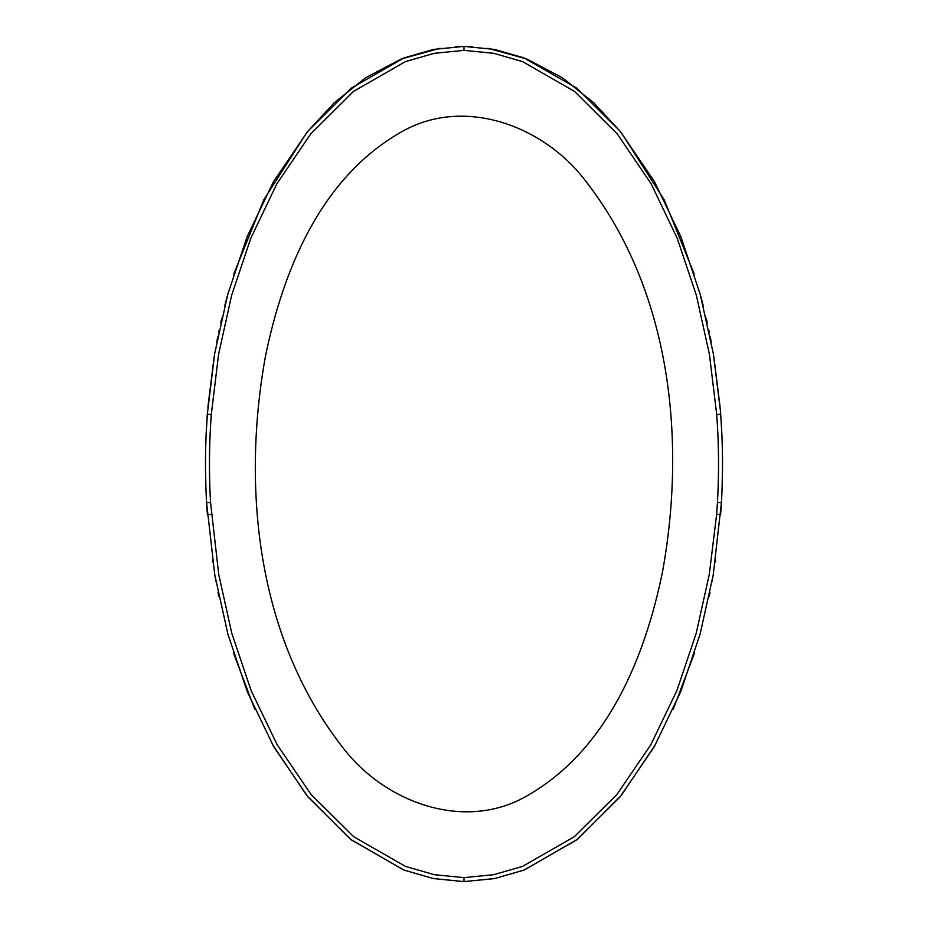 <?xml version="1.0" encoding="UTF-8"?>
<svg xmlns="http://www.w3.org/2000/svg" width="928" height="928" viewBox="0 0 928 928"><rect width="100%" height="100%" fill="white"/><g stroke="black" fill="none" stroke-linecap="round" stroke-linejoin="round"><path stroke-width="1.39" d="M254.713 709.12L233.462 652.999M272.496 744.558L306.808 795.528L350.308 839.132L403.576 869.942L433.318 878.549L464 881.6L433.515 878.596L404.121 870.139L351.225 839.852L307.992 796.978L273.714 746.715L247.382 691.905L227.952 634.334L214.786 575.024L206.596 502.779C204.891 473.245 205.123 443.746 207.315 414.282L214.635 353.858L227.754 294.408L247.138 236.675L273.458 181.737L307.748 131.312L351.028 88.299L403.993 57.907L433.457 49.416L464 46.4L464 50.379L493.777 53.325L522.58 61.619L574.513 91.431L617.178 133.829L651.085 183.698L677.173 238.171L696.418 295.464L709.444 354.519L716.718 414.584L720.685 414.282L721.798 432.75M212.454 560.303L212.744 562.264M214.728 574.664L215.911 581.369M217.964 592.192L218.846 596.518M655.504 744.558L621.192 795.528L577.692 839.132L524.424 869.942L494.682 878.549L464 881.6L464 877.621L434.281 874.686L405.536 866.427L353.684 836.731L311.066 794.461L277.17 744.743L251.059 690.42L231.791 633.267L218.706 574.351L210.563 502.512C208.87 473.199 209.113 443.886 211.282 414.584L207.315 414.282L207.617 410.408M207.895 407.021L214.264 356.085M216.746 342.084L217.152 339.984M217.187 339.787L217.732 336.98M218.683 332.259L219.043 330.542M220.678 322.932L221.757 318.188M224.796 305.59L227.29 296.113M233.728 274.143L263.714 199.961L306.843 132.426L334.103 102.892L365.597 77.766L401.29 58.963L440.22 48.244M455.462 46.644L461.228 46.423M207.605 410.582L206.202 432.75M205.714 446.124L205.668 447.864M205.471 465.299L205.923 488.743M206.225 495.807L206.538 501.828M211.364 514.448L207.385 514.704L206.596 502.779L210.563 502.512M464 881.6L494.485 878.596L523.879 870.139L576.775 839.852L620.008 796.978L654.286 746.715L680.618 691.905L700.048 634.334L713.214 575.024L721.404 502.779C723.109 473.245 722.877 443.746 720.685 414.282L720.383 410.408M722.286 446.124L722.332 447.864M722.529 465.299L722.077 488.743M721.775 495.807L721.462 501.828M715.546 560.303L715.256 562.264M713.272 574.676L712.089 581.369M710.036 592.192L709.154 596.518M464 877.621L493.719 874.686L522.464 866.427L574.316 836.731L616.934 794.461L650.83 744.743L676.941 690.42L696.209 633.267L709.294 574.351L716.636 514.448L720.615 514.704L721.404 502.779L717.437 502.512C719.13 473.199 718.887 443.886 716.718 414.584M720.105 407.021L713.736 356.085M711.254 342.084L710.848 339.984M710.813 339.787L710.268 336.98M709.317 332.259L708.957 330.542M707.322 322.932L706.243 318.188M703.204 305.59L700.71 296.113M694.272 274.143L664.286 199.961L621.157 132.426L593.897 102.892L562.403 77.766L526.71 58.963L487.78 48.244M472.538 46.644L466.772 46.423M720.395 410.582L713.365 353.858L700.246 294.408L680.862 236.675L654.542 181.737L620.252 131.312L576.972 88.299L524.007 57.907L494.543 49.416L464 46.4M673.287 709.12L694.538 652.999M341.272 745.544C257.126 636.538 241.64 488.406 265.42 356.456C282.924 270.895 320.09 179.162 399.481 133.029C463.455 94.737 545.304 126.231 586.728 182.456C670.874 291.462 686.36 439.594 662.58 571.544C645.076 657.105 607.91 748.838 528.519 794.971C464.545 833.263 382.696 801.769 341.272 745.544M716.636 514.448L717.437 502.512M211.282 414.584L218.556 354.519L231.582 295.464L250.827 238.171L276.915 183.698L310.822 133.829L353.487 91.431L405.42 61.619L434.223 53.325L464 50.379M207.385 514.704L207.304 513.462M720.615 514.704L720.696 513.462"/></g></svg>
